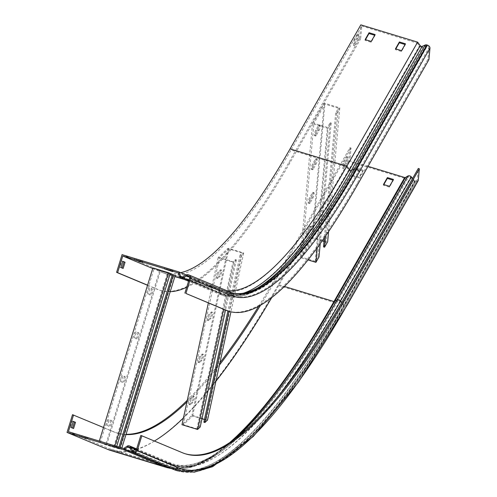<?xml version="1.0" encoding="UTF-8"?>
<svg xmlns="http://www.w3.org/2000/svg" width="497" height="497" viewBox="0 0 497 497"><rect width="100%" height="100%" fill="white"/><g stroke="black" fill="none" stroke-linecap="round" stroke-linejoin="round"><path stroke-width="0.37" stroke-dasharray="2.48 1.86" d="M147.534 285.272L157.114 289.273A575.389 124.921 106.9 0 0 159.68 290.198A575.389 124.921 106.9 0 0 288.838 162.519L359.604 38.486L360.642 38.803L361.804 25.987L291.043 150.019L346.303 166.837L348.658 170.03A2.504 1.764 -150.3 0 0 352.093 171.198L355.131 169.831L425.892 45.799A1.392 0.982 29.7 0 1 426.842 45.78L427.327 45.929A1.858 1.311 29.7 0 1 428.936 47.818L427.892 59.273L428.936 59.59M147.566 285.166L158.152 289.589A575.389 124.921 106.9 0 0 160.717 290.515A575.389 124.921 106.9 0 0 170.21 291.689M186.673 287.309A575.389 124.921 106.9 0 0 289.875 162.836L360.642 38.803M359.604 38.486L360.841 24.85M418.151 42.841L417.306 43.127L361.804 25.987M417.306 43.127L419.418 45.997A2.504 1.764 -150.3 0 0 422.86 47.165L425.892 45.799L425.208 44.997M227.974 310.985A575.389 124.921 106.9 0 0 357.132 183.306L427.892 59.273M417.07 42.804L346.303 166.837A557.945 121.131 106.9 0 1 221.066 290.639A557.945 121.131 106.9 0 1 218.574 289.745L220.177 293.665A2.504 2.448 -67.3 0 0 223.575 294.864L227.309 292.832A558.348 121.218 106.9 0 0 259.658 288.198A558.348 121.218 106.9 0 0 355.131 169.831A1.392 0.982 29.7 0 1 356.076 169.812L356.56 169.962L427.327 45.929M405.055 44.513L405.39 44.618L401.477 51.477L395.407 49.632L395.817 48.911M374.726 35.281L375.055 35.386L371.141 42.245L365.078 40.4L365.488 39.679M152.722 268.504L163.314 272.928A557.945 121.131 106.9 0 0 165.799 273.822A557.945 121.131 106.9 0 0 291.043 150.019M178.038 272.816L218.574 289.745L183.051 278.935M358.871 34.169L354.957 41.027L354.523 45.805L358.436 38.946L358.871 34.169L357.828 33.852L357.399 38.629L353.485 45.488L353.914 40.717L357.828 33.852M122.063 254.619L162.6 271.548L219.388 288.832A556.826 120.889 106.9 0 0 221.873 289.726A556.826 120.889 106.9 0 0 226.545 290.695M180.722 272.685A556.826 120.889 -73.1 0 1 165.085 272.437A556.826 120.889 -73.1 0 1 162.6 271.548M122.125 268.038L119.852 267.206L121.777 261L122.784 261.422M186.189 274.965L219.388 288.832L221.184 293.224A1.392 1.361 -67.3 0 0 223.072 293.889L226.806 291.851A557.566 121.051 106.9 0 0 259.111 287.229L255.557 289.242A560.597 121.709 106.9 0 0 257.359 288.185M164.724 267.771L173.031 270.554L164.724 267.771L164.395 268.834M134.389 258.539L142.701 261.323L134.389 258.539L134.06 259.602M357.399 38.629L358.436 38.946M353.485 45.488L354.523 45.805M353.914 40.717L354.957 41.027M121.777 261L122.815 261.316M122.094 268.144L123.138 268.461M119.852 267.206L120.895 267.523M140.458 260.385L140.129 261.447M142.701 261.323L142.372 262.385M136.632 259.471L136.377 260.304M170.788 269.616L170.459 270.679M173.031 270.554L172.701 271.617M166.967 268.703L166.706 269.536M371.216 41.425L371.141 42.245M365.152 39.58L365.078 40.4M375.129 34.566L375.055 35.386M401.551 50.657L401.477 51.477M395.482 48.812L395.407 49.632M405.465 43.798L405.39 44.618M118.969 447.064L118.516 448.536L120.069 449.182L106.551 445.063L100.27 442.442L115.341 447.207L169.228 273.126L154.157 268.368L160.432 270.989L170.117 273.934M115.341 447.207L99.419 442.206L105.731 444.84L118.516 448.536M175.217 275.512L159.618 270.766L152.896 267.958M172.353 274.617L173.956 275.102L172.403 274.456M120.069 449.182L173.956 275.102M120.013 447.381L119.56 448.847M121.846 447.94L121.33 449.592M159.618 270.766L105.731 444.84M134.178 337.96A3.249 0.708 -73.1 0 1 134.47 334.618A3.249 0.708 -73.1 0 1 136.085 331.754A3.249 0.708 -73.1 0 1 136.097 331.76L137.594 332.381A3.249 0.708 -73.1 0 1 137.296 335.723A3.249 0.708 -73.1 0 1 135.687 338.594L136.712 338.904A3.249 0.708 106.9 0 0 136.725 338.911A3.249 0.708 106.9 0 0 138.334 336.04A3.249 0.708 106.9 0 0 138.632 332.698L137.135 332.077A3.249 0.708 106.9 0 0 137.122 332.071A3.249 0.708 106.9 0 0 135.513 334.935A3.249 0.708 106.9 0 0 135.215 338.277M136.725 338.911L135.687 338.594A3.249 0.708 -73.1 0 1 135.669 338.587L136.712 338.904M147.758 294.087A3.249 0.708 -73.1 0 1 148.056 290.745A3.249 0.708 -73.1 0 1 149.665 287.881A3.249 0.708 -73.1 0 1 149.678 287.881L151.175 288.508A3.249 0.708 -73.1 0 1 150.877 291.851A3.249 0.708 -73.1 0 1 149.268 294.715L150.293 295.025A3.249 0.708 106.9 0 0 150.305 295.032A3.249 0.708 106.9 0 0 151.914 292.168A3.249 0.708 106.9 0 0 152.212 288.825L150.715 288.198A3.249 0.708 106.9 0 0 150.703 288.192A3.249 0.708 106.9 0 0 149.094 291.062A3.249 0.708 106.9 0 0 148.796 294.404M150.305 295.032L149.268 294.715A3.249 0.708 -73.1 0 1 149.255 294.715L150.293 295.025M99.301 441.075L99.009 442.032M120.597 381.833A3.249 0.708 -73.1 0 1 120.889 378.497A3.249 0.708 -73.1 0 1 122.504 375.626A3.249 0.708 -73.1 0 1 122.517 375.633L124.008 376.254A3.249 0.708 -73.1 0 1 123.716 379.596A3.249 0.708 -73.1 0 1 122.107 382.466A3.249 0.708 -73.1 0 1 122.088 382.46L123.132 382.777A3.249 0.708 106.9 0 0 123.144 382.783A3.249 0.708 106.9 0 0 124.753 379.913A3.249 0.708 106.9 0 0 125.051 376.571L123.554 375.949A3.249 0.708 106.9 0 0 123.542 375.943A3.249 0.708 106.9 0 0 121.933 378.813A3.249 0.708 106.9 0 0 121.635 382.15M107.017 425.712A3.249 0.708 -73.1 0 1 107.309 422.369A3.249 0.708 -73.1 0 1 108.918 419.499A3.249 0.708 -73.1 0 1 108.936 419.505L110.427 420.127A3.249 0.708 -73.1 0 1 110.135 423.469A3.249 0.708 -73.1 0 1 108.52 426.339A3.249 0.708 -73.1 0 1 108.508 426.333L109.551 426.65A3.249 0.708 106.9 0 0 109.564 426.656A3.249 0.708 106.9 0 0 111.173 423.786A3.249 0.708 106.9 0 0 111.471 420.443L109.974 419.822A3.249 0.708 106.9 0 0 109.961 419.816A3.249 0.708 106.9 0 0 108.352 422.686A3.249 0.708 106.9 0 0 108.054 426.028M114.9 445.828L114.608 446.784M116.733 446.381L116.379 447.524M169.228 273.126L170.266 273.443M113.788 446.561L167.675 272.48M100.27 442.442L154.157 268.368M106.551 445.063L160.432 270.989M201.981 418.791L192.637 415.952L183.356 424.711L196.88 428.824L199.173 426.662L235.323 259.583L233.031 261.745L219.506 257.632L228.788 248.873L242.312 252.985L240.02 255.147L241.057 255.464L243.679 252.992L228.08 248.239L218.14 257.626L233.739 262.379L223.588 309.296M235.323 259.583L236.361 259.9L233.739 262.379M199.173 426.662L200.21 426.979M207.529 420.071L191.929 415.318L181.989 424.705M203.863 422.226L206.156 420.064L242.312 252.985M204.447 419.543L206.156 420.064M240.02 255.147L227.937 310.973M241.057 255.464L228.98 311.29M243.679 252.992L230.956 311.812M228.08 248.239L191.929 415.318M207.696 320.118A3.249 0.708 -73.1 0 1 207.392 320.248A3.249 0.708 -73.1 0 1 207.504 317.502A3.249 0.708 -73.1 0 1 208.982 314.166L211.194 312.079A3.249 0.708 -73.1 0 1 211.492 311.948A3.249 0.708 -73.1 0 1 211.38 314.694A3.249 0.708 -73.1 0 1 209.902 318.037L207.696 320.118L208.734 320.435L210.945 318.353A3.249 0.708 106.9 0 0 212.424 315.011A3.249 0.708 106.9 0 0 212.536 312.265A3.249 0.708 106.9 0 0 212.231 312.396L210.02 314.483A3.249 0.708 106.9 0 0 208.541 317.819A3.249 0.708 106.9 0 0 208.429 320.565A3.249 0.708 106.9 0 0 208.734 320.435M216.804 278.009A3.249 0.708 -73.1 0 1 216.506 278.14A3.249 0.708 -73.1 0 1 216.617 275.394A3.249 0.708 -73.1 0 1 218.096 272.058L220.301 269.97A3.249 0.708 -73.1 0 1 220.606 269.84A3.249 0.708 -73.1 0 1 220.494 272.586A3.249 0.708 -73.1 0 1 219.015 275.922L216.804 278.009L217.848 278.326L220.053 276.239A3.249 0.708 106.9 0 0 221.532 272.903A3.249 0.708 106.9 0 0 221.643 270.157A3.249 0.708 106.9 0 0 221.345 270.287L219.134 272.368A3.249 0.708 106.9 0 0 217.655 275.711A3.249 0.708 106.9 0 0 217.543 278.457A3.249 0.708 106.9 0 0 217.848 278.326M218.14 257.626L208.336 302.928M198.583 362.232A3.249 0.708 -73.1 0 1 198.278 362.363A3.249 0.708 -73.1 0 1 198.39 359.611A3.249 0.708 -73.1 0 1 199.869 356.274L202.08 354.187A3.249 0.708 -73.1 0 1 202.385 354.057A3.249 0.708 -73.1 0 1 202.273 356.809A3.249 0.708 -73.1 0 1 200.794 360.145L198.583 362.232L199.62 362.549L201.832 360.462A3.249 0.708 106.9 0 0 203.31 357.126A3.249 0.708 106.9 0 0 203.422 354.373A3.249 0.708 106.9 0 0 203.118 354.504L200.912 356.591A3.249 0.708 106.9 0 0 199.434 359.927A3.249 0.708 106.9 0 0 199.322 362.673A3.249 0.708 106.9 0 0 199.62 362.549M189.469 404.341A3.249 0.708 -73.1 0 1 189.171 404.471A3.249 0.708 -73.1 0 1 189.282 401.725A3.249 0.708 -73.1 0 1 190.761 398.383L192.966 396.302A3.249 0.708 -73.1 0 1 193.271 396.171A3.249 0.708 -73.1 0 1 193.159 398.917A3.249 0.708 -73.1 0 1 191.68 402.253L189.469 404.341L190.513 404.657L192.718 402.57A3.249 0.708 106.9 0 0 194.197 399.234A3.249 0.708 106.9 0 0 194.308 396.488A3.249 0.708 106.9 0 0 194.01 396.618L191.799 398.7A3.249 0.708 106.9 0 0 190.32 402.036A3.249 0.708 106.9 0 0 190.208 404.788A3.249 0.708 106.9 0 0 190.513 404.657M236.361 259.9L225.501 310.097M196.88 428.824L233.031 261.745M183.356 424.711L219.506 257.632M192.637 415.952L228.788 248.873M322.131 240.89L312.712 238.026L301.754 257.229L315.272 261.341L317.981 256.601L330.138 122.672L327.43 127.418L313.911 123.299L324.87 104.097L338.389 108.209L335.68 112.956L336.724 113.273L339.818 107.843L324.218 103.096L312.483 123.672L328.082 128.419L317.254 247.68M330.138 122.672L331.176 122.989L328.082 128.419M317.981 256.601L319.018 256.918M307.954 259.919L300.318 257.595L312.06 237.019L327.66 241.772M323.522 246.885L326.231 242.138L338.389 108.209M324.013 241.461L326.231 242.138M335.68 112.956L324.355 237.715M336.724 113.273L325.585 235.938M339.818 107.843L328.592 231.534M324.218 103.096L312.06 237.019M312.234 168.688A3.249 0.708 -73.1 0 1 311.501 169.409A3.249 0.708 -73.1 0 1 311.47 167.265A3.249 0.708 -73.1 0 1 312.663 163.917L315.272 159.344A3.249 0.708 -73.1 0 1 316.005 158.624A3.249 0.708 -73.1 0 1 316.036 160.761A3.249 0.708 -73.1 0 1 314.843 164.116L312.234 168.688L313.272 169.005L315.881 164.432A3.249 0.708 106.9 0 0 317.074 161.078A3.249 0.708 106.9 0 0 317.043 158.934A3.249 0.708 106.9 0 0 316.316 159.655L313.706 164.234A3.249 0.708 106.9 0 0 312.514 167.582A3.249 0.708 106.9 0 0 312.545 169.725A3.249 0.708 106.9 0 0 313.272 169.005M315.297 134.935A3.249 0.708 -73.1 0 1 314.57 135.656A3.249 0.708 -73.1 0 1 314.533 133.513A3.249 0.708 -73.1 0 1 315.732 130.158L318.341 125.586A3.249 0.708 -73.1 0 1 319.068 124.865A3.249 0.708 -73.1 0 1 319.099 127.008A3.249 0.708 -73.1 0 1 317.906 130.363L315.297 134.935L316.334 135.252L318.944 130.68A3.249 0.708 106.9 0 0 320.143 127.325A3.249 0.708 106.9 0 0 320.105 125.182A3.249 0.708 106.9 0 0 319.378 125.903L316.769 130.475A3.249 0.708 106.9 0 0 315.576 133.83A3.249 0.708 106.9 0 0 315.607 135.973A3.249 0.708 106.9 0 0 316.334 135.252M312.483 123.672L300.318 257.595M309.165 202.441A3.249 0.708 -73.1 0 1 308.438 203.161A3.249 0.708 -73.1 0 1 308.407 201.024A3.249 0.708 -73.1 0 1 309.6 197.669L312.209 193.097A3.249 0.708 -73.1 0 1 312.936 192.376A3.249 0.708 -73.1 0 1 312.973 194.513A3.249 0.708 -73.1 0 1 311.774 197.868L309.165 202.441L310.209 202.757L312.818 198.185A3.249 0.708 106.9 0 0 314.011 194.83A3.249 0.708 106.9 0 0 313.98 192.693A3.249 0.708 106.9 0 0 313.253 193.414L310.644 197.986A3.249 0.708 106.9 0 0 309.445 201.341A3.249 0.708 106.9 0 0 309.476 203.478A3.249 0.708 106.9 0 0 310.209 202.757M306.102 236.193A3.249 0.708 -73.1 0 1 305.375 236.914A3.249 0.708 -73.1 0 1 305.344 234.777A3.249 0.708 -73.1 0 1 306.537 231.422L309.146 226.849A3.249 0.708 -73.1 0 1 309.873 226.129A3.249 0.708 -73.1 0 1 309.904 228.272A3.249 0.708 -73.1 0 1 308.712 231.621L306.102 236.193L307.146 236.51L309.749 231.937A3.249 0.708 106.9 0 0 310.948 228.589A3.249 0.708 106.9 0 0 310.917 226.446A3.249 0.708 106.9 0 0 310.184 227.166L307.575 231.739A3.249 0.708 106.9 0 0 306.382 235.093A3.249 0.708 106.9 0 0 306.413 237.231A3.249 0.708 106.9 0 0 307.146 236.51M331.176 122.989L320.23 243.567M315.272 261.341L327.43 127.418M301.754 257.229L313.911 123.299M312.712 238.026L324.87 104.097M258.713 306.202A725.918 157.599 106.9 0 0 279.233 271.704L350 147.677L348.764 161.314L404.657 178.33A2.044 1.441 -150.3 0 0 406.167 178.237L408.677 176.77A1.392 0.982 29.7 0 1 409.708 176.708A1.392 0.982 29.7 0 1 410.597 177.286L413.231 180.38A2.504 1.764 -150.3 0 0 414.833 181.424L415.318 181.573A2.97 2.094 -150.3 0 0 418.095 180.858M412.628 178.392L414.02 180.026A1.392 0.982 -150.3 0 0 414.908 180.604L415.393 180.753A1.858 1.311 -150.3 0 0 417.132 180.312A1.858 1.311 -150.3 0 0 417.25 179.92L418.294 168.458M350 147.677L351.037 147.994L349.876 160.811L368.035 166.34M260.614 305.127A725.918 157.599 106.9 0 0 280.277 272.021L351.037 147.994M103.5 427.513L114.093 431.936A725.918 157.599 106.9 0 0 117.329 433.104A725.918 157.599 106.9 0 0 125.977 434.577M186.903 401.974A725.918 157.599 106.9 0 0 219.425 365.084M72.512 414.691L113.049 431.62A725.918 157.599 106.9 0 0 116.286 432.788A725.918 157.599 106.9 0 0 126.07 434.297M187.27 400.284A725.918 157.599 106.9 0 0 219.929 362.773M140.806 435.478L181.343 452.407A725.918 157.599 106.9 0 0 184.58 453.568A725.918 157.599 106.9 0 0 185.101 453.724M363.127 170.21L357.057 168.365L353.143 175.224L359.213 177.069L363.127 170.21L363.052 171.03L356.983 169.185L353.075 176.044L359.138 177.889L363.052 171.03M349.876 160.811L279.109 284.843A743.369 161.388 -73.1 0 1 271.803 297.473M347.596 161.767L348.03 156.996L344.117 163.855L343.682 168.626L347.596 161.767L346.552 161.45L346.987 156.679L343.073 163.538L342.644 168.309L346.552 161.45M68.393 431.669L108.93 448.598L163.793 465.298A0.926 0.907 -67.3 0 0 164.55 465.18L167.737 463.067A2.504 2.448 112.7 0 1 171.229 463.962L173.167 467.727A1.392 1.361 -67.3 0 0 173.969 468.391L174.453 468.541A1.858 1.814 -67.3 0 0 176.733 467.298A741.512 160.985 106.9 0 0 346.49 303.947L417.25 179.92M215.928 381.261A743.369 161.388 -73.1 0 1 183.443 417.971M154.399 441.038A743.369 161.388 -73.1 0 1 112.247 449.791A743.369 161.388 -73.1 0 1 108.93 448.598M118.323 447.288L110.011 444.504L118.323 447.288L117.994 448.356M87.988 438.056L79.682 435.273L87.988 438.056L87.658 439.118M383.814 184.555L383.404 185.275L389.468 187.12L393.382 180.262L393.046 180.162M348.764 161.314L277.997 285.346L333.897 302.356A2.044 1.441 -150.3 0 0 335.407 302.269L337.91 300.803L408.677 176.77L407.925 176M110.881 450.543A744.481 161.631 106.9 0 0 277.997 285.346M73.233 421.493L72.22 421.077L70.301 427.277L72.574 428.11M346.987 156.679L348.03 156.996M342.644 168.309L343.682 168.626M343.073 163.538L344.117 163.855M72.22 421.077L73.264 421.394M72.543 428.215L73.587 428.532M70.301 427.277L71.344 427.594M356.983 169.185L357.057 168.365M359.138 177.889L359.213 177.069M353.075 176.044L353.143 175.224M393.382 180.262L393.456 179.442M389.468 187.12L389.542 186.3M383.404 185.275L383.479 184.455M81.663 437.043L81.924 436.211M85.422 438.186L85.751 437.124M79.352 436.341L79.682 435.273M111.999 446.275L112.254 445.442M115.751 447.418L116.081 446.356M109.682 445.573L110.011 444.504M157.114 289.273L158.152 289.589M288.838 162.519L289.875 162.836M420.263 45.718L419.418 45.997L348.658 170.03A561.225 121.846 106.9 0 1 220.177 293.665L179.641 276.736M422.177 46.364L422.86 47.165L352.093 171.198A561.386 121.877 106.9 0 1 256.104 290.211C243.325 297.517 231.782 299.107 221.482 294.982L188.549 281.234M358.169 183.623L357.132 183.306M189.444 277.015L227.309 292.832A1.392 1.361 112.7 0 1 228.347 292.721L228.831 292.87A557.945 121.131 106.9 0 0 231.322 293.764A557.945 121.131 106.9 0 0 356.56 169.962A1.858 1.311 29.7 0 1 358.169 171.85L428.936 47.818M188.86 276.226L228.347 292.721A557.945 121.131 106.9 0 0 230.832 293.615A557.945 121.131 106.9 0 0 356.076 169.812L426.842 45.78M188.618 276.077L228.831 292.87A1.858 1.814 112.7 0 1 230.018 295.168A559.802 121.535 106.9 0 0 358.169 171.85M188.823 280.351L223.575 294.864A561.386 121.877 106.9 0 0 256.104 290.211L259.658 288.198C248.662 294.361 239.051 296.169 230.832 293.615L188.462 275.997M163.314 272.928L174.925 276.462M189.481 278.239L230.018 295.168M186.263 274.922L226.806 291.851A2.504 2.448 112.7 0 1 228.676 291.658L229.16 291.801A556.826 120.889 106.9 0 0 231.645 292.696L231.161 292.553A556.826 120.889 106.9 0 0 231.409 292.627M188.624 274.872L229.16 291.801A2.97 2.901 112.7 0 1 229.428 291.901M188.139 274.729L228.676 291.658A556.826 120.889 106.9 0 0 231.161 292.553L231.403 292.621M182.536 276.959L223.072 293.889A560.597 121.709 106.9 0 0 255.557 289.242C242.977 296.386 231.764 297.958 221.91 293.957L181.368 277.028M182.399 277.022L221.184 293.224A560.51 121.69 106.9 0 0 243.698 293.131M152.212 288.825L151.175 288.508M138.632 332.698L137.594 332.381M125.051 376.571L124.008 376.254M111.471 420.443L110.427 420.127M219.134 272.368L218.096 272.058M220.053 276.239L219.015 275.922M221.345 270.287L220.301 269.97M210.02 314.483L208.982 314.166M210.945 318.353L209.902 318.037M212.231 312.396L211.194 312.079M200.912 356.591L199.869 356.274M203.118 354.504L202.08 354.187M201.832 360.462L200.794 360.145M191.799 398.7L190.761 398.383M194.01 396.618L192.966 396.302M192.718 402.57L191.68 402.253M316.769 130.475L315.732 130.158M318.944 130.68L317.906 130.363M319.378 125.903L318.341 125.586M313.706 164.234L312.663 163.917M315.881 164.432L314.843 164.116M316.316 159.655L315.272 159.344M310.644 197.986L309.6 197.669M313.253 193.414L312.209 193.097M312.818 198.185L311.774 197.868M307.575 231.739L306.537 231.422M310.184 227.166L309.146 226.849M309.749 231.937L308.712 231.621M165.308 465.993L168.321 463.993A1.392 1.361 112.7 0 1 170.26 464.49A740.71 160.811 106.9 0 0 339.83 301.319L410.597 177.286L411.386 176.932M129.928 447.965L168.321 463.993A740.803 160.829 106.9 0 0 220.121 452.251A740.803 160.829 106.9 0 0 337.91 300.803A1.392 0.982 29.7 0 1 338.942 300.741A1.392 0.982 29.7 0 1 339.83 301.319L342.464 304.412A2.504 1.764 -150.3 0 0 344.067 305.456L344.558 305.605A2.97 2.094 -150.3 0 0 347.335 304.891M127.195 446.138L167.737 463.067A740.089 160.674 106.9 0 0 219.488 451.332A740.089 160.674 106.9 0 0 236.143 437.981M129.723 447.561L170.26 464.49L172.198 468.255A2.504 2.448 -67.3 0 0 173.41 469.379M131.662 451.326L172.198 468.255A743.748 161.469 106.9 0 0 342.464 304.412L413.231 180.38L414.02 180.026L343.253 304.058A1.392 0.982 -150.3 0 0 344.141 304.636L414.908 180.604M168.427 467.292A743.754 161.469 106.9 0 0 217.146 454.314A743.754 161.469 106.9 0 0 335.407 302.269L406.167 178.237L405.422 177.466M279.233 271.704L280.277 272.021M113.049 431.62L114.093 431.936M182.38 452.724L181.343 452.407M133.426 451.462L173.969 468.391A743.369 161.388 106.9 0 0 177.28 469.59A743.369 161.388 106.9 0 0 344.141 304.636L344.632 304.785A1.858 1.311 -150.3 0 0 346.366 304.344A1.858 1.311 -150.3 0 0 346.49 303.947M133.917 451.611L174.453 468.541A743.369 161.388 106.9 0 0 177.764 469.733A743.369 161.388 106.9 0 0 344.632 304.785L415.393 180.753M341.824 302.381L343.253 304.058A742.959 161.295 106.9 0 1 173.167 467.727L134.718 451.667M279.109 284.843L284.359 286.44M136.476 449.45L171.229 463.962A739.927 160.637 106.9 0 0 280.762 393.015M124.014 448.251L164.55 465.18A743.034 161.314 106.9 0 0 216.512 453.401A743.034 161.314 106.9 0 0 232.658 440.51M123.25 448.369L163.793 465.298A743.369 161.388 106.9 0 0 167.104 466.49A743.369 161.388 106.9 0 0 229.968 442.342M136.197 450.369L176.733 467.298M177.441 470.802A744.481 161.631 106.9 0 0 344.558 305.605L415.318 181.573M176.957 470.653A744.481 161.631 106.9 0 0 344.067 305.456L414.833 181.424M166.781 467.553A744.481 161.631 106.9 0 0 333.897 302.356L404.657 178.33M159.68 290.198L160.717 290.515M165.799 273.822L174.888 276.587M184.275 279.444L221.066 290.639M165.085 272.437L221.873 289.726M217.543 278.457L216.506 278.14M221.643 270.157L220.606 269.84M208.429 320.565L207.392 320.248M212.536 312.265L211.492 311.948M203.422 354.373L202.385 354.057M199.322 362.673L198.278 362.363M194.308 396.488L193.271 396.171M190.208 404.788L189.171 404.471M315.607 135.973L314.57 135.656M320.105 125.182L319.068 124.865M312.545 169.725L311.501 169.409M317.043 158.934L316.005 158.624M313.98 192.693L312.936 192.376M309.476 203.478L308.438 203.161M310.917 226.446L309.873 226.129M306.413 237.231L305.375 236.914M171.832 468.714L193.333 466.627L217.146 454.314L220.121 452.251C201.813 464.85 186.027 469.106 172.763 465.012L129.052 446.94M136.65 448.903L173.093 463.943C185.866 467.975 201.328 463.769 219.488 451.332L216.512 453.401C197.862 466.366 181.393 470.727 167.104 466.49L112.247 449.791M116.286 432.788L117.329 433.104M184.58 453.568L185.623 453.885M133.302 451.419L177.28 469.59L194.172 471.044L212.194 465.67L252.495 435.707L297.697 381.298L346.366 304.344L417.132 180.312"/><path stroke-width="0.75" d="M179.206 272.772L178.199 273.213L178.038 272.816L122.771 255.998L117.615 272.66L116.578 272.344L122.063 254.619L178.852 271.902L180.647 276.295A1.392 1.361 -67.3 0 0 182.536 276.959L186.263 274.922A2.504 2.448 112.7 0 1 188.139 274.729L188.624 274.872A2.97 2.901 112.7 0 1 190.519 278.556L185.909 293.447L226.446 310.377A575.389 124.921 106.9 0 0 229.011 311.302A575.389 124.921 106.9 0 0 358.169 183.623L428.936 59.59L429.973 48.134A2.97 2.094 29.7 0 0 427.401 45.109L426.917 44.96A2.504 1.764 29.7 0 0 425.208 44.997L422.177 46.364A1.392 0.982 -150.3 0 1 420.263 45.718L417.629 42.133L346.863 166.166L349.503 169.744A1.392 0.982 -150.3 0 0 351.41 170.396L422.177 46.364M185.909 293.447L225.408 310.06A575.389 124.921 106.9 0 0 227.974 310.985L229.011 311.302M178.199 273.213L179.641 276.736A2.504 2.448 -67.3 0 0 183.039 277.935L186.766 275.903A1.392 1.361 112.7 0 1 187.81 275.792L188.295 275.941A1.858 1.814 112.7 0 1 189.481 278.239L184.872 293.131M116.578 272.344L147.534 285.272M117.615 272.66L147.566 285.166M170.21 291.689A575.389 124.921 106.9 0 0 186.673 287.309M417.629 42.133L360.841 24.85L290.074 148.883A556.826 120.889 -73.1 0 1 180.722 272.685M395.817 48.911L399.321 42.773L405.055 44.513M365.488 39.679L368.991 33.541L374.726 35.281M164.395 268.834L172.701 271.617L164.395 268.834M134.06 259.602L142.372 262.385L134.06 259.602M122.771 255.998L152.722 268.504M122.815 261.316L120.895 267.523L123.138 268.461L125.058 262.254L122.815 261.316M395.482 48.812L401.551 50.657L405.465 43.798L399.395 41.953L395.482 48.812M365.152 39.58L371.216 41.425L375.129 34.566L369.066 32.721L365.152 39.58M122.784 261.422L124.014 261.938L122.125 268.038M226.545 290.695A556.826 120.889 106.9 0 0 346.863 166.166L290.074 148.883M178.852 271.902L186.189 274.965M124.014 261.938L125.058 262.254M369.066 32.721L368.991 33.541M399.395 41.953L399.321 42.773M99.301 441.075L152.896 267.958L168.495 272.704L114.9 445.828M116.733 446.381L170.266 273.443L168.495 272.704M170.117 273.934L172.353 274.617M118.969 447.064L172.403 274.456L175.217 275.512L121.846 447.94M173.441 274.773L120.013 447.381M225.501 310.097L200.21 426.979L197.589 429.458L181.989 424.705L208.336 302.928M228.98 311.29L204.907 422.543L207.529 420.071L230.956 311.812M201.981 418.791L204.447 419.543M227.937 310.973L203.863 422.226L204.907 422.543M223.588 309.296L197.589 429.458M320.23 243.567L319.018 256.918L315.918 262.348L307.954 259.919M325.585 235.938L324.56 247.202L327.66 241.772L328.592 231.534M322.131 240.89L324.013 241.461M324.355 237.715L323.522 246.885L324.56 247.202M317.254 247.68L315.918 262.348M103.5 427.513L72.512 414.691L67.027 432.415L122.921 449.431A2.044 1.994 -67.3 0 0 124.598 449.176L127.785 447.064A1.392 1.361 112.7 0 1 129.723 447.561L131.662 451.326A2.504 2.448 -67.3 0 0 133.097 452.531L133.587 452.674A2.97 2.901 -67.3 0 0 137.234 450.686L141.844 435.794L140.806 435.478L136.197 450.369A1.858 1.814 -67.3 0 1 133.917 451.611L133.426 451.462A1.392 1.361 -67.3 0 1 132.631 450.798L134.718 451.667M73.55 415.007L68.393 431.669L123.25 448.369A0.926 0.907 -67.3 0 0 124.014 448.251L127.195 446.138A2.504 2.448 112.7 0 1 130.692 447.033L132.631 450.798L131.662 451.326M368.035 166.34L404.732 177.51A0.926 0.652 -150.3 0 0 405.422 177.466L407.925 176A2.504 1.764 29.7 0 1 409.783 175.888A2.504 1.764 29.7 0 1 411.386 176.932L412.628 178.392M133.097 452.531L173.639 469.46A744.481 161.631 106.9 0 0 176.957 470.653L173.41 469.379A2.504 2.448 -67.3 0 0 173.639 469.46L174.124 469.603A744.481 161.631 106.9 0 0 177.441 470.802L194.29 472.15L212.641 466.689L253.253 436.528L298.585 381.969L347.335 304.891L418.095 180.858A2.97 2.094 -150.3 0 0 418.294 180.231L419.331 168.775L418.294 168.458L347.527 292.491A725.918 157.599 106.9 0 1 185.101 453.724M125.977 434.577A725.918 157.599 106.9 0 0 186.903 401.974M219.425 365.084A725.918 157.599 106.9 0 0 260.614 305.127M126.07 434.297A725.918 157.599 106.9 0 0 187.27 400.284M219.929 362.773A725.918 157.599 106.9 0 0 258.713 306.202M141.844 435.794L182.38 452.724A725.918 157.599 106.9 0 0 185.623 453.885A725.918 157.599 106.9 0 0 348.565 292.808L419.331 168.775M393.456 179.442L387.393 177.597L383.479 184.455L389.542 186.3L393.456 179.442M271.803 297.473A743.369 161.388 -73.1 0 1 215.928 381.261M183.443 417.971A743.369 161.388 -73.1 0 1 154.399 441.038M75.507 422.326L73.264 421.394L71.344 427.594L73.587 428.532L75.507 422.326L73.233 421.493M393.046 180.162L387.318 178.417L383.814 184.555M67.027 432.415L107.563 449.344A744.481 161.631 106.9 0 0 110.881 450.543L166.781 467.553A744.481 161.631 106.9 0 1 163.463 466.36A2.044 1.994 -67.3 0 0 165.141 466.105L165.308 465.993M115.751 447.418L109.682 445.573L115.751 447.418M85.422 438.186L79.352 436.341L85.422 438.186M72.574 428.11L74.463 422.009M387.318 178.417L387.393 177.597M226.446 310.377L225.408 310.06M186.263 274.922L186.766 275.903L189.444 277.015M182.536 276.959L183.039 277.935L188.823 280.351M182.399 277.022L180.647 276.295L179.641 276.736M174.925 276.462L183.051 278.935M188.295 275.941L188.618 276.077M187.81 275.792L188.86 276.226M257.359 288.185A560.597 121.709 106.9 0 0 351.41 170.396L354.448 169.03A2.504 1.764 29.7 0 1 356.15 168.992L356.635 169.142A2.97 2.094 29.7 0 1 359.213 172.167L429.973 48.134M188.891 274.971L231.645 292.696A556.826 120.889 106.9 0 0 356.635 169.142L427.401 45.109M231.409 292.627A556.826 120.889 106.9 0 0 356.15 168.992L426.917 44.96M231.161 292.553C238.97 295.025 248.289 293.255 259.111 287.229A557.566 121.051 106.9 0 0 354.448 169.03L425.208 44.997M243.698 293.131A560.51 121.69 106.9 0 0 349.503 169.744L420.263 45.718M229.428 291.901A2.97 2.901 112.7 0 1 231.055 295.485A559.802 121.535 106.9 0 0 359.213 172.167M190.519 278.556L231.055 295.485M236.143 437.981A740.089 160.674 106.9 0 0 337.165 300.033A2.504 1.764 29.7 0 1 339.016 299.921A2.504 1.764 29.7 0 1 340.619 300.965L411.386 176.932M284.359 286.44L333.972 301.542A0.926 0.652 -150.3 0 0 334.655 301.499L337.165 300.033L407.925 176M168.427 467.292A743.754 161.469 106.9 0 1 165.141 466.105L124.598 449.176L124.014 448.251M129.928 447.965L127.785 447.064L127.195 446.138M129.723 447.561L130.692 447.033L136.476 449.45M348.565 292.808L347.527 292.491M280.762 393.015A739.927 160.637 106.9 0 0 340.619 300.965L341.824 302.381M232.658 440.51A743.034 161.314 106.9 0 0 334.655 301.499L405.422 177.466M229.968 442.342A743.369 161.388 106.9 0 0 333.972 301.542L404.732 177.51M347.335 304.891A2.97 2.094 -150.3 0 0 347.527 304.263L418.294 180.231M133.587 452.674L174.124 469.603A2.97 2.901 -67.3 0 0 177.777 467.615A741.512 160.985 106.9 0 0 347.527 304.263M107.563 449.344L163.463 466.36L122.921 449.431M137.234 450.686L177.777 467.615M174.888 276.587L184.275 279.444M180.939 278.053L188.549 281.234M129.481 445.908L136.65 448.903M176.957 470.653L177.441 470.802M171.832 468.714L166.781 467.553M132.873 452.444L173.41 469.379"/></g></svg>
